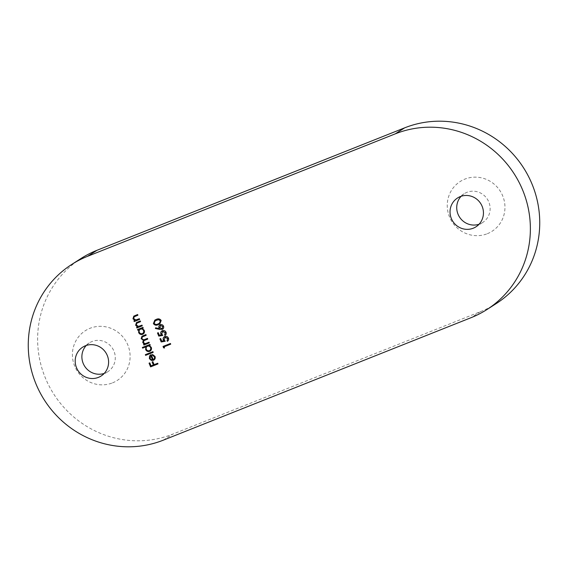 <?xml version="1.0" encoding="UTF-8"?>
<svg xmlns="http://www.w3.org/2000/svg" width="568" height="568" viewBox="0 0 568 568"><rect width="100%" height="100%" fill="white"/><g stroke="black" fill="none" stroke-linecap="round" stroke-linejoin="round"><path stroke-width="0.43" stroke-dasharray="2.84 2.13" d="M487.351 233.696A29.55 28.57 -122.7 0 0 502.68 195.832A29.55 28.57 -122.7 0 0 464.858 179.119A29.55 28.57 -122.7 0 0 449.529 216.99A29.55 28.57 -122.7 0 0 487.351 233.696M461.124 196.287A17.104 16.543 57.3 0 1 464.198 193.724A17.104 16.543 57.3 0 1 466.917 192.325A17.104 16.543 57.3 0 1 488.146 200.568A17.104 16.543 57.3 0 1 482.658 222.528A17.104 16.543 57.3 0 1 479.946 223.927A17.104 16.543 57.3 0 1 479.044 224.254M112.507 382.875A29.55 28.57 -122.7 0 0 127.835 345.01A29.55 28.57 -122.7 0 0 90.014 328.297A29.55 28.57 -122.7 0 0 74.685 366.161A29.55 28.57 -122.7 0 0 112.507 382.875M86.279 345.465A17.104 16.543 57.3 0 1 89.353 342.902A17.104 16.543 57.3 0 1 92.073 341.503A17.104 16.543 57.3 0 1 113.302 349.746A17.104 16.543 57.3 0 1 107.813 371.706A17.104 16.543 57.3 0 1 105.094 373.098A17.104 16.543 57.3 0 1 104.2 373.425M496.247 303.568A99.535 96.233 57.3 0 1 480.421 311.69L172.715 434.151A99.535 96.233 57.3 0 1 45.312 377.855A99.535 96.233 57.3 0 1 81.117 258.426M137.648 329.454L142.923 327.388M143.058 327.303L143.335 327.984M142.398 328.354L144.229 330.299M144.364 330.214C144.939 332.046 144.393 333.38 142.745 334.232M140.644 329.057C139.366 329.71 138.961 330.739 139.423 332.145C140.083 333.459 141.105 333.92 142.469 333.544L142.774 333.395M136.81 323.22L136.469 324.995L138.684 326.309L142.135 325.059L142.277 325.826M136.725 327.211L137.697 326.827M136.498 322.539L140.268 320.955M140.403 320.87L140.552 321.637M134.162 316.788L133.821 318.563L136.029 319.883L139.479 318.627L139.629 319.401M134.069 320.785L135.049 320.395M133.849 316.106L137.619 314.523M137.754 314.438L137.903 315.204M164.202 346.728L164.55 347.985M163.165 346.352L170.428 343.491M170.563 343.406L170.712 344.172M143.967 340.651L143.583 342.241C144.421 343.47 145.522 343.725 146.885 343.015L149.157 342.113L149.306 342.88M143.754 344.265L144.691 343.889M142.014 336.221L145.891 334.602M146.026 334.509L146.175 335.283M142.391 336.845L141.879 338.521M142.014 338.436C142.909 339.707 144.066 339.941 145.486 339.153L147.46 338.4M147.595 338.315L147.744 339.082M142.49 347.375L149.952 344.442M150.08 344.357L150.229 345.124M149.427 345.408L151.258 347.353M151.393 347.268C151.961 349.093 151.422 350.435 149.774 351.28M147.673 346.111C146.395 346.757 145.99 347.786 146.445 349.199C147.112 350.506 148.134 350.974 149.498 350.598L149.803 350.449M145.479 354.617L153.055 351.564L153.204 352.33M152.579 354.361L155 356.42M155.128 356.335C155.703 358.124 155.156 359.423 153.495 360.233M150.591 354.901L151.166 354.617M151.294 354.531L153.211 359.587M150.911 355.476L150.172 358.245L151.273 359.473L152.65 359.693M160.027 338.748L160.659 338.535M160.787 338.45L161.724 341.119M161.852 341.034L163.967 340.672M164.287 336.796L164.756 336.561M164.89 336.476C166.559 335.951 167.794 336.49 168.597 338.088L168.462 338.173M168.597 338.088C169.037 339.451 168.661 340.502 167.461 341.24M165.146 337.172L164.131 339.735M164.266 339.65L165.203 341.261M158.245 332.685L157.485 332.99M158.38 332.599L159.31 335.276M159.445 335.191L161.56 334.822M161.88 330.945L162.349 330.718M162.483 330.626C164.145 330.107 165.38 330.64 166.183 332.244L166.048 332.33M166.183 332.244C166.623 333.608 166.246 334.659 165.054 335.39M162.739 331.321L161.724 333.892M161.859 333.806L162.796 335.418M155.731 327.715L159.544 328.531M159.927 324.91L160.282 324.733M160.417 324.647C161.866 324.221 162.952 324.711 163.662 326.117L163.527 326.202M163.662 326.117C164.117 327.58 163.683 328.645 162.356 329.319M160.737 325.315L159.97 327.615L162.285 328.538M154.872 320.089L156.342 319.351C158.373 318.321 160.034 318.676 161.312 320.423L161.177 320.508M161.312 320.423L159.935 323.796M155.355 320.679L154.283 323.199C155.334 324.484 156.633 324.697 158.188 323.831L159.473 323.206M158.117 363.839L157.698 363.243M149.185 363.087L149.81 362.867M149.945 362.782L151.06 365.891M151.194 365.806L153.466 364.897M152.849 361.66L152.089 361.965M152.984 361.575L154.098 364.677M154.226 364.592L157.833 363.158M480.421 311.69L471.057 317.689M163.35 440.15L172.715 434.151M101.125 375.995L107.813 371.706M475.97 226.817L482.658 222.528M457.51 198.012L464.198 193.724M82.665 347.183L89.353 342.902"/><path stroke-width="0.85" d="M85.385 345.791A17.104 16.543 57.3 0 1 106.614 354.034A17.104 16.543 57.3 0 1 101.125 375.995A17.104 16.543 57.3 0 1 98.406 377.386A17.104 16.543 57.3 0 1 77.177 369.143A17.104 16.543 57.3 0 1 82.665 347.183A17.104 16.543 57.3 0 1 85.385 345.791M460.229 196.613A17.104 16.543 57.3 0 1 481.458 204.856A17.104 16.543 57.3 0 1 475.97 226.817A17.104 16.543 57.3 0 1 473.25 228.215A17.104 16.543 57.3 0 1 452.021 219.972A17.104 16.543 57.3 0 1 457.51 198.012A17.104 16.543 57.3 0 1 460.229 196.613M161.177 320.508L159.871 323.838L158.337 324.598C156.328 325.656 154.681 325.329 153.395 323.604L154.801 320.132L156.207 319.436C158.238 318.407 159.899 318.762 161.177 320.508M165.153 335.333L164.77 334.708L165.409 332.507L162.739 331.321L161.724 333.892L162.796 335.418L158.77 336.107L157.485 332.99L158.245 332.685L159.31 335.276L161.426 334.907L160.914 334.069C160.424 332.507 160.9 331.392 162.349 330.718C164.017 330.193 165.245 330.725 166.048 332.33C166.495 333.693 166.112 334.744 164.919 335.475L164.635 334.793L165.274 332.592L162.334 331.534M161.809 330.988L162.349 330.718M153.211 359.587C154.389 358.997 154.773 358.06 154.368 356.768L152.387 355.178L152.444 354.446L155 356.42C155.568 358.209 155.021 359.509 153.367 360.318L151.294 360.403L149.391 358.628L149.533 355.973L151.166 354.617L153.211 359.587L153.665 359.338M153.9 360.048L151.294 360.403M142.639 348.141L142.355 347.46L149.952 344.442L150.229 345.124L149.292 345.493L151.258 347.353C151.833 349.178 151.294 350.52 149.64 351.365C147.857 351.869 146.53 351.265 145.656 349.561L145.869 346.856L142.639 348.141L142.504 347.403M150.172 351.095L149.774 351.28C147.992 351.777 146.665 351.18 145.784 349.476L145.656 349.561M164.55 347.985L163.605 347.843L163.03 346.437L170.428 343.491L170.712 344.172L164.067 346.814L164.55 347.985M142.277 325.826L136.867 327.984L136.59 327.296L137.562 326.912L135.624 325.223L136.434 322.581L140.268 320.955L140.552 321.637L136.81 323.22L136.334 325.081L138.549 326.394L142 325.144L142.277 325.826M140.537 321.609L136.81 323.22M486.882 309.574A99.535 96.233 -122.7 0 1 471.057 317.689L163.35 440.15A99.535 96.233 -122.7 0 1 35.947 383.854A99.535 96.233 -122.7 0 1 71.753 264.432A99.535 96.233 -122.7 0 1 87.578 256.31L395.285 133.849L404.65 127.85A99.535 96.233 57.3 0 1 532.053 184.146A99.535 96.233 57.3 0 1 496.247 303.568L486.882 309.574A99.535 96.233 -122.7 0 0 522.688 190.145A99.535 96.233 -122.7 0 0 395.285 133.849M137.797 330.221L137.513 329.539L142.923 327.388L143.2 328.07L142.27 328.439L144.229 330.299C144.804 332.131 144.265 333.466 142.611 334.318C140.828 334.815 139.501 334.211 138.627 332.507L138.798 329.823L137.797 330.221L137.655 329.483M143.15 334.041L142.745 334.232C140.963 334.729 139.636 334.126 138.755 332.422L138.627 332.507M139.629 319.401L134.218 321.552L133.941 320.87L134.914 320.48L132.969 318.79L133.785 316.149L137.619 314.523L137.903 315.204L134.162 316.788L133.686 318.648L135.894 319.969L139.345 318.719L139.629 319.401M137.889 315.183L134.162 316.788M149.306 342.88L143.896 345.032L143.619 344.35L144.556 343.974L142.731 342.476L143.313 340.189L141.162 338.67L141.95 336.263L145.891 334.602L146.175 335.283L142.319 336.888L141.879 338.521C142.774 339.792 143.931 340.026 145.358 339.238L147.46 338.4L147.744 339.082L143.896 340.701L143.448 342.326C144.286 343.555 145.387 343.81 146.75 343.107L149.029 342.199L149.306 342.88M153.204 352.33L145.614 355.355L145.33 354.673L152.92 351.649L153.204 352.33M167.56 341.176L167.184 340.559L167.816 338.351L165.146 337.172L164.131 339.735L165.203 341.261L161.184 341.957L159.899 338.833L160.659 338.535L161.724 341.119L163.84 340.757L163.321 339.92C162.831 338.358 163.314 337.236 164.756 336.561C166.424 336.036 167.659 336.575 168.462 338.173C168.902 339.536 168.526 340.587 167.326 341.325L167.049 340.644L167.681 338.436L164.741 337.385M164.223 336.838L164.756 336.561M159.722 329.412L155.412 328.489L155.596 327.8L159.409 328.616L159.019 327.864C158.564 326.43 158.99 325.393 160.282 324.733C161.738 324.307 162.817 324.797 163.527 326.202C163.982 327.665 163.548 328.73 162.221 329.404L155.412 328.489M159.856 324.946L160.282 324.733M162.64 329.191L159.856 329.326M157.982 363.925L150.584 366.871L149.057 363.172L149.81 362.867L151.06 365.891L153.339 364.983L152.089 361.965L152.849 361.66L154.098 364.677L157.698 363.243L157.982 363.925L150.584 366.871M71.753 264.432L81.117 258.426A99.535 96.233 57.3 0 1 96.943 250.31L404.65 127.85M479.044 224.254A17.104 16.543 57.3 0 1 459.505 217.047A17.104 16.543 57.3 0 1 461.124 196.287M104.2 373.425A17.104 16.543 57.3 0 1 84.66 366.225A17.104 16.543 57.3 0 1 86.279 345.465M143.193 328.041L142.27 328.439M143.214 333.998L142.745 334.232M138.755 332.422L138.798 329.823M138.926 329.738L137.925 330.136M142.469 333.544C143.718 332.876 144.123 331.847 143.69 330.455C143.029 329.128 142.014 328.659 140.644 329.057L140.161 329.312M142.774 333.395L142.341 333.629C143.583 332.962 143.988 331.932 143.555 330.541C142.895 329.213 141.879 328.744 140.509 329.142L140.225 329.27M140.644 329.057L140.509 329.142C139.231 329.795 138.826 330.825 139.288 332.237C139.948 333.544 140.97 334.005 142.341 333.629M142.27 325.798L136.867 327.984M137.002 327.892L136.732 327.239M135.624 325.223L137.562 326.912M135.759 325.137L136.498 322.539M139.614 319.372L134.218 321.552M134.353 321.467L134.083 320.813M132.969 318.79L134.914 320.48M133.104 318.705L133.849 316.106M164.507 347.872L163.605 347.843M163.74 347.758L163.172 346.381M170.698 344.144L164.067 346.814M149.299 342.852L143.896 345.032M144.031 344.946L143.761 344.293M143.477 343.512L144.556 343.974M143.612 343.427L142.731 342.476M142.866 342.39L143.313 340.189M143.441 340.097L141.162 338.67M141.297 338.585L142.014 336.221M146.161 335.255L142.391 336.845M147.73 339.053L143.967 340.651M150.222 345.096L149.292 345.493M150.243 351.052L149.774 351.28M145.784 349.476L145.869 346.856M146.004 346.771L142.774 348.056M149.498 350.598C150.747 349.931 151.152 348.901 150.719 347.51C150.058 346.182 149.043 345.713 147.673 346.111L147.183 346.366M149.803 350.449L149.37 350.683C150.612 350.016 151.017 348.986 150.584 347.595C149.924 346.267 148.908 345.798 147.538 346.196L147.254 346.324M147.673 346.111L147.538 346.196C146.26 346.842 145.855 347.879 146.317 349.284C146.977 350.591 147.999 351.059 149.37 350.683M153.19 352.302L145.614 355.355M145.742 355.27L145.479 354.617M153.346 359.501C154.524 358.912 154.908 357.975 154.503 356.683L154.368 356.768M154.503 356.683L152.387 355.178M152.522 355.092L152.572 354.467M153.963 360.005L153.495 360.233M151.429 360.311L149.391 358.628M149.526 358.543L149.533 355.973M149.668 355.887L150.591 354.901M152.515 359.778L150.911 355.476L150.044 358.33L151.138 359.558L152.515 359.778L150.783 355.568M165.153 341.205L161.184 341.957M161.312 341.872L160.041 338.776M163.321 339.92L163.84 340.757M163.456 339.827C162.966 338.272 163.442 337.151 164.89 336.476M162.746 335.361L158.77 336.107M158.905 336.022L157.634 332.933M160.914 334.069L161.426 334.907M161.049 333.984C160.559 332.422 161.035 331.307 162.483 330.626M155.54 328.403L155.696 327.821M159.019 327.864L159.409 328.616M159.154 327.771C158.699 326.344 159.118 325.301 160.417 324.647M162.711 329.142L162.356 329.319M162.1 328.623L162.888 326.387L160.424 325.478M162.285 328.538L162.753 326.472L160.495 325.436M160.737 325.315L159.835 327.7L161.965 328.709M159.935 323.796L158.337 324.598M158.472 324.513C156.463 325.57 154.816 325.244 153.53 323.519L153.395 323.604M153.53 323.519L154.872 320.089M159.473 323.206L160.545 320.707L158.6 319.578L155.355 320.679M154.148 323.284C155.199 324.569 156.498 324.782 158.053 323.916L159.409 323.249L160.41 320.792L158.465 319.663L155.277 320.721L154.148 323.284M150.712 366.786L149.199 363.115M152.238 361.901L153.339 364.983M96.943 250.31L87.578 256.31"/></g></svg>
